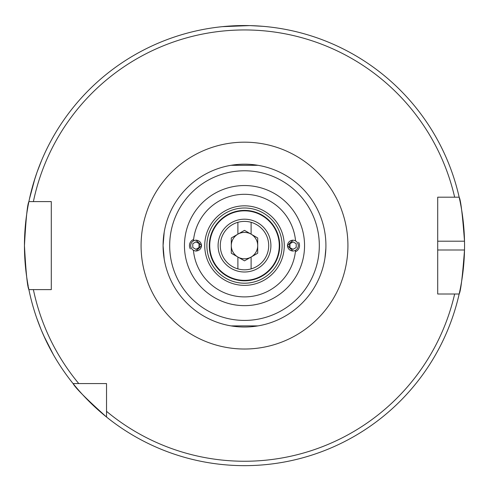 <?xml version="1.0" encoding="UTF-8"?>
<svg xmlns="http://www.w3.org/2000/svg" width="489" height="489" viewBox="0 0 489 489"><rect width="100%" height="100%" fill="white"/><g stroke="black" fill="none" stroke-linecap="round" stroke-linejoin="round"><path stroke-width="0.73" d="M41.651 160.306L37.243 171.663M36.791 172.947L33.765 182.256M33.374 183.564L29.468 198.87L35 178.277M36.681 317.948L41.003 329.335M41.528 330.595L45.508 339.537M46.094 340.766L53.429 354.757L43.765 335.754M292.911 240.099L287.404 245.6L292.911 251.101M295.552 250.429A51.278 51.278 0 0 1 193.448 250.429L196.089 251.101L201.596 245.6L196.089 240.099L193.448 240.771A51.278 51.278 0 0 1 295.552 240.771M209.292 245.6A35.208 35.208 0 0 1 244.5 210.392A35.208 35.208 0 0 1 279.708 245.6A35.208 35.208 0 0 1 244.5 280.808A35.208 35.208 0 0 1 209.292 245.6M218.094 245.6A26.406 26.406 0 0 1 244.5 219.194A26.406 26.406 0 0 1 270.906 245.6A26.406 26.406 0 0 1 244.5 272.006A26.406 26.406 0 0 1 218.094 245.6M164.2 259.06L163.082 245.6A81.418 81.418 0 0 1 244.5 164.182A81.418 81.418 0 0 1 325.918 245.6A81.418 81.418 0 0 1 244.5 327.019A81.418 81.418 0 0 1 163.082 245.6L164.2 232.134M319.317 245.6A74.817 74.817 0 0 1 244.5 320.417A74.817 74.817 0 0 1 169.683 245.6A74.817 74.817 0 0 1 244.5 170.783A74.817 74.817 0 0 1 319.317 245.6M231.04 165.3L257.96 165.3L231.04 165.3M325.87 248.412L324.947 258.137M257.96 325.9L231.04 325.9L257.96 325.9M249.408 25.605L222.495 26.65L240.985 25.581M250.771 25.642L262.935 26.32M437.704 250.001L464.507 250.001A220.05 220.05 0 0 1 459.159 294.011C460.711 291.432 462.496 276.762 464.507 250.001A220.05 220.05 0 0 0 464.507 241.199C462.502 214.488 460.717 199.818 459.159 197.189L437.704 197.189L437.704 294.011L459.159 294.011A220.05 220.05 0 0 1 28.894 289.61A220.05 220.05 0 0 1 28.441 287.312M28.258 286.365A220.05 220.05 0 0 1 24.45 245.6C25.917 218.87 27.402 204.2 28.894 201.59A220.05 220.05 0 0 1 459.159 197.189L454.648 197.189A215.649 215.649 0 0 0 33.393 201.59L51.296 201.59L51.296 289.61L28.894 289.61C27.402 287 25.917 272.33 24.45 245.6A220.05 220.05 0 0 1 28.894 201.59L33.393 201.59L28.894 201.59A220.05 220.05 0 0 0 24.45 245.6M106.529 417.025C86.559 399.103 75.41 387.948 73.075 383.572L106.529 383.572L106.529 417.025M106.529 411.335A215.649 215.649 0 0 0 454.648 294.011L459.159 294.011M78.766 383.572A215.649 215.649 0 0 1 33.393 289.61L28.894 289.61M464.507 241.199A220.05 220.05 0 0 0 459.159 197.189A220.05 220.05 0 0 1 464.507 241.199L437.704 241.199M237.898 268.889A24.206 24.206 0 0 1 237.898 222.312L237.898 234.164A13.203 13.203 0 0 0 237.898 257.037L237.898 268.889A24.206 24.206 0 0 0 268.705 245.6A24.206 24.206 0 0 0 251.101 222.312L251.101 234.164A13.203 13.203 0 0 0 237.898 234.164L231.297 237.978L231.297 253.223L237.898 257.037A13.203 13.203 0 0 0 257.703 245.6A13.203 13.203 0 0 0 251.101 234.164L257.703 237.978L257.703 253.223L251.101 257.037L251.101 268.889M237.898 222.312A24.206 24.206 0 0 1 251.101 222.312M237.898 257.037L244.5 260.845L251.101 257.037M251.101 234.164L244.5 230.356L237.898 234.164M191.437 248.284A5.367 5.361 90 0 0 198.766 250.246A5.367 5.361 90 0 0 200.728 242.917A5.367 5.361 90 0 0 193.399 240.955A5.367 5.361 90 0 0 191.437 248.284M196.083 249.408L199.384 247.507L199.384 243.693L196.083 241.786L192.788 243.693L192.788 247.507L196.083 249.408M193.589 239.476A6.601 6.595 90 0 0 190.343 248.901M195.912 241.89L199.384 243.693M195.912 249.311L199.035 247.507L199.035 243.693M199.035 247.507L199.384 247.507M297.55 242.917A5.367 5.361 -90 0 0 290.221 240.955A5.367 5.361 -90 0 0 288.259 248.284A5.367 5.361 -90 0 0 295.588 250.246A5.367 5.361 -90 0 0 297.55 242.917M292.905 241.786L289.61 243.693L289.61 247.507L292.905 249.408L296.206 247.507L296.206 243.693L292.905 241.786M295.411 251.719A6.601 6.595 -90 0 0 298.645 242.299M293.076 249.311L289.61 247.507M293.076 241.89L289.953 243.693L289.953 247.507M289.953 243.693L289.61 243.693M282.104 245.6A37.604 37.604 0 0 1 244.5 283.204A37.604 37.604 0 0 1 206.896 245.6A37.604 37.604 0 0 1 244.5 207.996A37.604 37.604 0 0 1 282.104 245.6M284.268 245.6A39.768 39.768 0 0 1 244.5 285.368A39.768 39.768 0 0 1 204.732 245.6A39.768 39.768 0 0 1 244.5 205.826A39.768 39.768 0 0 1 284.268 245.6M209.732 245.6A34.768 34.768 0 0 1 244.5 210.832A34.768 34.768 0 0 1 279.268 245.6A34.768 34.768 0 0 1 244.5 280.368A34.768 34.768 0 0 1 209.732 245.6M304.549 245.6A60.049 60.049 0 0 1 244.5 305.649A60.049 60.049 0 0 1 184.451 245.6A60.049 60.049 0 0 1 244.5 185.545A60.049 60.049 0 0 1 304.549 245.6M141.077 245.6A103.423 103.423 0 0 1 244.5 142.177A103.423 103.423 0 0 1 347.923 245.6A103.423 103.423 0 0 1 244.5 349.024A103.423 103.423 0 0 1 141.077 245.6"/></g></svg>
